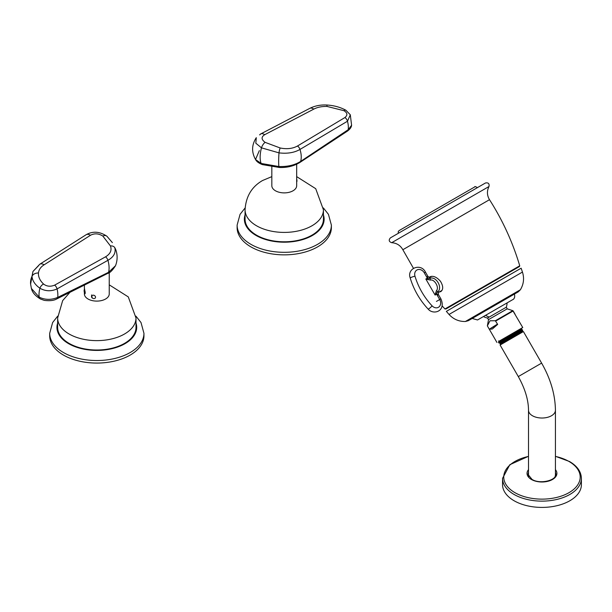 <?xml version="1.0" encoding="UTF-8"?>
<svg xmlns="http://www.w3.org/2000/svg" width="612" height="612" viewBox="0 0 612 612"><rect width="100%" height="100%" fill="white"/><g stroke="black" fill="none" stroke-linecap="round" stroke-linejoin="round"><path stroke-width="0.92" d="M143.95 335.858A47.132 27.211 180 0 1 130.149 355.098A47.132 27.211 0 0 1 78.78 360.996A47.132 27.211 0 0 1 49.687 335.858L49.687 333.318A47.132 27.211 0 0 0 78.78 358.456A47.132 27.211 0 0 0 130.149 352.558A47.132 27.211 180 0 0 143.95 333.318L143.95 335.858M136.002 327.389A39.183 22.621 180 0 1 124.527 343.386A39.183 22.621 180 0 1 81.824 348.289A39.183 22.621 180 0 1 57.635 327.389L57.635 318.003A39.183 22.621 0 0 0 81.824 338.903A39.183 22.621 0 0 0 124.527 333.999A39.183 22.621 180 0 0 136.002 318.003L136.002 327.389M105.547 256.826L54.629 285.146C50.467 286.844 46.787 286.485 43.59 284.06C39.925 280.587 38.219 276.915 38.457 273.029C38.824 269.701 40.721 266.954 44.141 264.805L90.469 235.283C94.493 233.164 98.616 233.424 102.831 236.064L110.458 245.963C112.011 250.27 110.374 253.896 105.547 256.826A4.139 2.272 60.9 0 1 107.926 260.314L57.069 288.902C51.133 291.549 45.418 291.335 39.933 288.244C35.068 284.787 32.421 280.824 31.977 276.364L32.971 271.468L38.694 265.554M38.457 273.029A6.571 5.431 -176.1 0 0 31.977 276.364A21.535 17.557 -5.4 0 0 30.6 284.098L31.403 288.466L39.206 297.18C45.127 299.995 51.301 300.064 57.727 297.401L108.553 272.302L115.507 265.73C112.401 270.489 109.8 273.044 107.712 273.396L107.712 273.396A4.139 2.394 -116.7 0 0 108.553 272.302A21.535 11.903 -118 0 0 107.926 260.314C113.763 256.941 116.043 252.733 114.781 247.684L116.135 250.759A21.535 17.32 163.1 0 0 114.781 247.684A5.087 4.001 -25.2 0 0 110.458 245.963M102.831 236.064A6.525 4.169 -54.7 0 1 106.932 236.263L106.932 236.263C99.764 231.451 92.825 230.946 86.116 234.733L39.757 264.254L32.971 271.468L30.6 284.098M90.469 235.283A7.459 4.33 -122.4 0 0 86.116 234.733M44.141 264.805A7.451 4.345 -122.4 0 0 39.757 264.254M43.59 284.06A4.842 3.213 128.2 0 0 39.933 288.244A21.535 13.104 -57.2 0 0 39.206 297.18A4.919 3.381 -53.9 0 0 40.468 299.016L40.468 299.016C35.297 295.917 32.275 292.406 31.403 288.466M109.242 272.554L109.242 293.921A12.424 7.176 180 0 1 101.577 300.553A12.424 7.176 180 0 1 88.036 299A12.424 7.176 180 0 1 84.395 293.921L84.395 292.635M91.578 296.583A2.058 1.622 24.9 0 1 93.559 295.214A2.058 1.622 24.9 0 1 95.541 297.195A2.058 1.622 24.9 0 1 93.559 298.564A2.058 1.622 24.9 0 1 91.578 296.583M91.54 294.961L92.221 297.945A2.157 1.698 24.9 0 1 91.502 296.506A2.157 1.698 24.9 0 1 92.014 295.435M84.127 290.601A2.058 0.436 81.2 0 1 84.257 289.782A2.058 0.436 81.2 0 1 84.846 290.585A2.058 0.436 81.2 0 1 85.19 292.896A2.058 0.436 81.2 0 1 84.869 293.745A2.058 0.436 81.2 0 1 84.127 290.601M84.708 289.162L84.563 289.583M331.383 227.641A47.132 27.211 180 0 1 317.582 246.888A47.132 27.211 0 0 1 266.212 252.787A47.132 27.211 0 0 1 237.119 227.641L237.119 225.101A47.132 27.211 0 0 0 266.212 250.239A47.132 27.211 0 0 0 317.582 244.341A47.132 27.211 180 0 0 331.383 225.101L331.383 227.641M323.434 219.18A39.183 22.621 180 0 1 311.959 235.169A39.183 22.621 180 0 1 269.257 240.072A39.183 22.621 180 0 1 245.068 219.18L245.068 209.786A39.183 22.621 0 0 0 269.257 230.686A39.183 22.621 0 0 0 311.959 225.782A39.183 22.621 180 0 0 323.434 209.786L323.434 219.18M344.916 117.55C347.83 115.163 347.501 112.868 343.913 110.673L327.015 106.434C321.782 106.335 317.376 107.23 313.795 109.12L264.682 134.709C261.102 136.973 261.248 139.521 265.126 142.359L280.181 147.982C286.829 149.343 292.597 148.685 297.486 146.008L344.916 117.55A4.139 2.517 59 0 1 347.486 121.23L350.301 114.788L351.594 125.253L348.197 129.698L300.66 161.392C294.762 165.11 287.502 166.824 278.865 166.525L261.163 163.458L255.525 159.518L259.35 150.621M297.486 146.008A4.139 2.509 59.1 0 1 299.979 149.435L347.486 121.23A21.535 12.944 -122.1 0 1 348.197 129.698A4.139 2.402 -123.7 0 1 347.463 131.09L299.995 162.387A4.139 2.387 -123.3 0 0 300.66 161.392A21.535 12.944 -122.1 0 0 299.979 149.435C294.311 152.702 287.319 153.849 279.003 152.87L261.477 147.844L255.824 143.208L256.29 137.669C251.662 144.792 251.41 152.074 255.525 159.518C256.604 161.576 258.899 163.274 262.418 164.613L262.418 164.613A6.495 3.488 -66.2 0 1 261.163 163.458A21.535 9.593 -69.4 0 1 261.477 147.844A6.525 3.374 114.7 0 1 265.126 142.359M259.672 134.892L260.674 133.959A7.459 4.269 -117.6 0 0 259.672 134.892M264.682 134.709A7.459 4.269 -117.6 0 0 260.674 133.959L309.787 108.355A7.451 4.261 -117.7 0 1 313.795 109.12M343.913 110.673A4.842 2.341 -67.4 0 1 345.895 110.229L345.895 110.229C340.272 107.184 333.93 105.448 326.877 105.019C320.558 104.69 314.859 105.807 309.787 108.355M296.675 164.223L296.675 185.711A12.424 7.176 180 0 1 289.009 192.336A12.424 7.176 180 0 1 275.469 190.783A12.424 7.176 180 0 1 271.827 185.711L271.827 166.77M296.698 181.802A2.058 0.436 -98.8 0 0 296.812 181.741A2.058 0.436 -98.8 0 0 296.942 180.915A2.058 0.436 -98.8 0 0 296.675 178.88M296.675 181.512L296.682 181.902A2.157 0.459 -98.8 0 0 296.736 181.856A2.157 0.459 -98.8 0 0 296.874 180.991A2.157 0.459 -98.8 0 0 296.736 179.538L296.675 179.278M514.088 500.746A39.428 22.766 180 0 1 502.544 484.65L502.544 478.37A39.428 22.766 0 0 0 514.088 494.465A39.428 22.766 0 0 0 557.058 499.4A39.428 22.766 0 0 0 581.4 478.37L581.4 484.65A39.428 22.766 0 0 1 557.058 505.68A39.428 22.766 0 0 1 514.088 500.746M528.508 472.288A13.831 7.987 0 0 0 528.171 474.606L531.989 479.372C539.7 484.482 556.071 480.535 555.773 474.606A13.831 7.987 0 0 0 555.428 472.288M528.569 475.486L528.523 475.891M528.875 476.564A13.464 7.772 180 0 1 528.508 474.759L528.508 410.254A13.464 7.772 0 0 0 536.823 417.43A13.464 7.772 0 0 0 551.489 415.747A13.464 7.772 0 0 0 555.428 410.254L555.428 474.759A13.464 7.772 180 0 1 555.061 476.564M541.62 363.115L518.303 376.571L500.096 345.03L523.405 331.566L541.62 363.115C550.593 378.82 555.199 394.533 555.428 410.254M504.648 341.221C497.349 345.275 498.704 344.327 508.71 338.382L522.686 330.319L522.258 331.054L500.226 343.776L500.517 344.288L522.556 331.566L523.405 331.566M500.226 343.776L521.439 329.746L522.334 329.738L508.71 338.382M509.138 335.384L498.466 342.177L498.887 342.942L499.797 342.95M503.997 340.417C491.214 347.341 504.931 338.956 516.857 331.605L522.747 327.527L499.644 340.869M490.594 328.376L497.479 324.077M521.141 329.233L502.743 340.892L499.767 342.942L500.065 343.454M499.17 341.144L498.466 342.177M453.614 307.04L521.126 268.201L446.928 311.034M453.217 307.408L446.355 311.37L449.032 314.453C453.431 319.235 458.87 321.591 465.365 321.507L471.76 317.819M479.877 314.017L472.181 318.462L477.528 319.969L513.04 299.459C512.076 300.041 515.794 298.824 514.363 294.112L472.181 318.462L518.28 291.848L520.399 289.736C523.719 284.152 524.4 278.261 522.457 272.065L521.126 268.201M398.389 233.264L398.183 231.795L399.016 230.64L474.904 186.828C474.575 186.278 475.432 186.538 477.467 187.601M512.68 270.45L446.301 308.777L519.435 266.557L519.741 265.799L444.97 308.968L445.949 308.983L512.68 270.45M439.164 292.031L440.808 291.61C443.432 289.468 443.317 286.026 440.456 281.275C436.685 277.014 433.189 275.515 429.961 276.785L429.188 277.443M451.832 305.005L519.741 265.799C512.741 242.352 502.666 220.32 489.501 199.688L402.841 249.727C400.393 245.374 396.675 243.033 391.695 242.696L488.98 186.522C489.516 183.646 488.345 182.468 485.461 182.988L399.185 232.797L485.148 183.164M440.104 291.496L441.26 291.297M482.195 317.268L510.798 300.76M504.609 308.18L487.512 318.049L488.521 319.617L507.187 308.846L506.338 307.178A16.134 16.134 0 0 0 507.08 302.902L508.526 302.06M507.08 302.902L508.32 302.19M510.492 296.346L506.659 298.557M488.521 319.617L487.359 325.875L489.998 320.772L495.353 320.749L497.671 324.406L492.339 329.019L489.302 329.241L487.359 325.875L496.921 342.437M495.728 321.04L513.185 310.965L515.128 314.331M497.671 324.406L489.302 329.241M427.344 276.57C428.354 276.333 428.362 276.853 427.352 278.146L424.261 272.799L425.455 272.111C420.949 262.693 406.529 268.263 410.231 278.1A3.259 0.52 -16.8 0 1 410.683 277.657A3.259 0.52 163.2 0 1 414.982 276.211A61.965 50.589 60 0 0 432.103 305.862A6.089 4.973 60 0 0 439.011 306.895A6.089 4.973 60 0 0 439.699 299.536L436.616 294.188C438.261 293.982 438.72 294.242 437.97 294.984M427.842 279.653A1.958 0.505 95.4 0 0 427.819 278.766A1.958 1.132 -120 0 1 427.352 278.146L425.83 279.018L430.052 278.253L430.412 280.082C434.451 278.843 439.554 287.686 436.463 290.57L435.094 295.068L425.83 279.018L430.412 280.082M425.455 272.111L428.079 276.647L429.785 277.42L430.052 278.253C436.211 276.111 442.805 287.533 437.871 291.794L436.463 290.57M435.553 293.01A1.958 0.505 -155.4 0 1 436.302 293.469L435.094 295.068L436.616 294.188A1.958 1.132 60 0 1 436.302 293.469L437.871 291.794L438.452 292.437L438.276 294.303L440.892 298.847L439.699 299.536M438.437 292.452L442.017 290.386L438.437 292.452M429.762 277.427L431.705 276.31L429.762 277.427M136.002 323.105A39.879 23.019 180 0 1 125.016 343.669A39.879 23.019 0 0 1 78.183 347.746A39.879 23.019 0 0 1 57.635 323.105M54.629 285.146A4.139 2.264 61 0 1 57.069 288.902A21.535 11.903 -118 0 1 57.727 297.401A4.139 2.379 -116.3 0 1 56.801 298.908A4.139 2.379 -116.3 0 0 56.801 298.908L56.801 298.908C53.887 300.584 49.71 301.073 44.271 300.37L40.468 299.016M323.434 214.896A39.879 23.019 180 0 1 312.449 235.459A39.879 23.019 0 0 1 265.616 239.529A39.879 23.019 0 0 1 245.068 214.896M299.995 162.387C294.012 166.059 287.173 167.757 279.47 167.497L279.47 167.497A5.072 1.239 -82.8 0 1 278.865 166.525A21.535 3.037 -84.2 0 1 279.003 152.87A5.087 1.086 99 0 1 280.181 147.982M327.015 106.434L326.877 105.019M528.508 456.414A38.219 22.063 0 0 0 514.944 492.668A38.219 22.063 0 0 0 568.992 492.668A38.219 22.063 0 0 0 568.992 461.463A38.219 22.063 0 0 0 555.428 456.414M528.508 469.649A14.925 8.622 0 0 0 531.415 479.471A14.925 8.622 0 0 0 550.601 480.412A14.925 8.622 0 0 0 555.428 469.649M522.457 272.065L449.032 314.453M472.181 318.462L468.279 320.719L465.365 321.507L520.399 289.736M399.185 232.797L390.395 237.877C388.505 240.111 388.934 241.717 391.695 242.696L480.053 191.678M413.437 268.263L402.841 249.727L481.545 204.286M495.353 320.749L512.818 310.667L522.747 327.527M506.338 307.178L489.233 317.054A16.134 13.173 -120 0 1 485.599 315.31M483.434 316.557A16.134 16.134 0 0 0 487.512 318.049L489.233 317.054M436.44 301.418L440.372 299.146M424.261 272.799A6.089 4.973 60 0 0 417.545 269.716A6.089 4.973 60 0 0 414.982 276.211M410.231 278.1C413.811 289.782 419.763 300.094 428.094 309.037A3.259 0.52 -43.2 0 0 428.706 308.869A3.259 0.52 136.8 0 0 432.103 305.862M143.95 333.318L141.005 322.532L135.948 316.144M49.687 333.318L52.632 322.532L57.689 316.144M136.002 318.003L128.283 296.904L109.242 284.84M57.635 318.003L62.669 300.607L69.913 292.36M116.135 250.759C117.619 255.824 117.412 260.811 115.507 265.73M112.379 242.627L106.932 236.263M107.712 273.396L56.801 298.908M84.395 289.606L84.395 285.108M331.383 225.101L328.437 214.322L323.381 207.935M237.119 225.101L240.065 214.322L245.121 207.935M323.434 209.786L315.716 188.687L296.675 176.623M271.827 176.623L262.548 180.525C251.716 186.744 245.894 196.498 245.068 209.786M350.301 114.788L345.895 110.229M351.594 125.253C351.464 127.158 350.087 129.101 347.463 131.09M279.47 167.497L262.418 164.613M581.4 478.37C581.148 471.63 577.185 466.007 569.512 461.517L555.428 456.3M528.508 456.3L509.834 464.699L502.544 478.37M518.303 376.571C525.035 388.658 528.439 399.888 528.508 410.254M500.517 344.288L500.096 345.03M522.686 330.319L522.357 329.746M521.6 328.468L521.439 329.746M522.258 331.054L522.556 331.566M498.642 340.861L498.941 341.374M488.98 186.522C486.785 191.005 486.953 195.396 489.501 199.688M442.101 305.885L444.97 308.968M507.187 308.846L512.818 310.667M428.094 309.037C433.357 315.402 446.362 311.317 440.892 298.847"/></g></svg>
